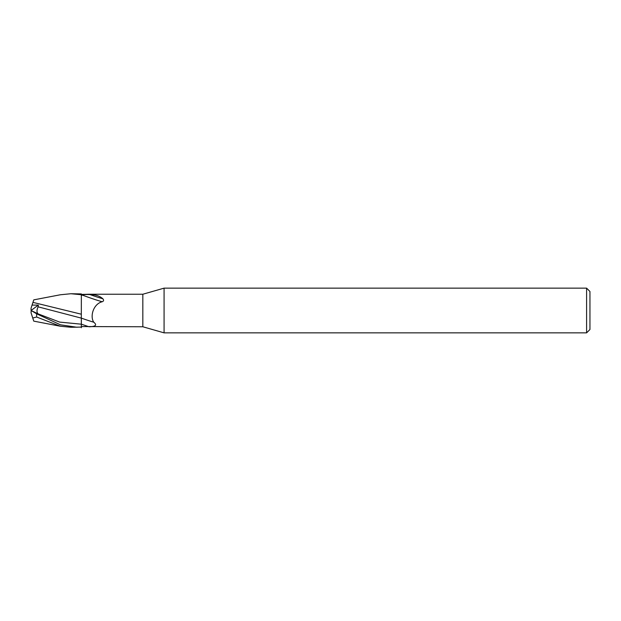 <?xml version="1.0" encoding="UTF-8"?>
<svg xmlns="http://www.w3.org/2000/svg" width="621" height="621" viewBox="0 0 621 621"><rect width="100%" height="100%" fill="white"/><g stroke="black" fill="none" stroke-linecap="round" stroke-linejoin="round"><path stroke-width="0.93" d="M164.076 332.856L142.83 326.762L142.83 294.238L164.076 288.144L586.597 288.144L589.95 291.497L589.95 329.503L586.597 332.856L164.076 332.856L164.076 288.144M586.597 332.856L586.597 288.144M81.312 321.531L81.351 293.919L70.926 293.733L81.351 294.734M142.83 326.762L81.351 326.553L81.351 327.081L71.5 327.267M88.446 294.238L142.83 294.238M89.013 294.238L81.351 294.447M81.351 295.565L82.267 295.053C83.439 294.571 85.985 294.408 89.898 294.556C95.331 294.548 99.671 295.969 102.907 298.802C103.948 300.238 103.707 301.208 102.193 301.736C93.406 303.925 89.758 316.345 93.763 322.214C97.287 325.078 95.704 326.599 89.013 326.762A25.197 1.149 -160.4 0 1 81.351 324.154L81.351 318.123A18.25 0.831 -160.4 0 0 93.763 322.214M81.351 326.553L81.351 327.081M82.267 295.053A17.318 0.792 -160.4 0 0 102.193 301.736M89.898 294.556A18.188 0.831 -160.4 0 0 102.907 298.802M81.351 314.21L32.952 302.373L33.767 299.865L60.377 294.765L70.934 293.733M81.359 327.748L81.335 324.193L81.359 327.748M77.027 327.267L60.454 324.806L36.639 313.822L31.182 310.547L38.044 313.846C36.631 312.347 36.655 310.011 38.114 306.836L38.323 305.113L32.059 305.105L32.75 302.978M31.182 310.547L31.05 312.782L32.75 318.022L36.639 317.013L60.377 326.235L70.926 327.267M81.304 320.219L81.335 324.193L59.686 322.097L38.044 313.846M31.997 305.307L33.006 302.21M38.114 306.836L81.297 318.115M59.934 294.859L60.377 294.765M32.929 302.443L32.54 303.646M32.952 318.627L33.767 321.135L60.377 326.235M32.913 318.519L32.54 317.354M38.323 305.113L31.066 310.484L31.05 308.218L32.059 305.105M36.639 317.013L36.639 313.822M31.725 310.981L35.203 312.588"/></g></svg>
